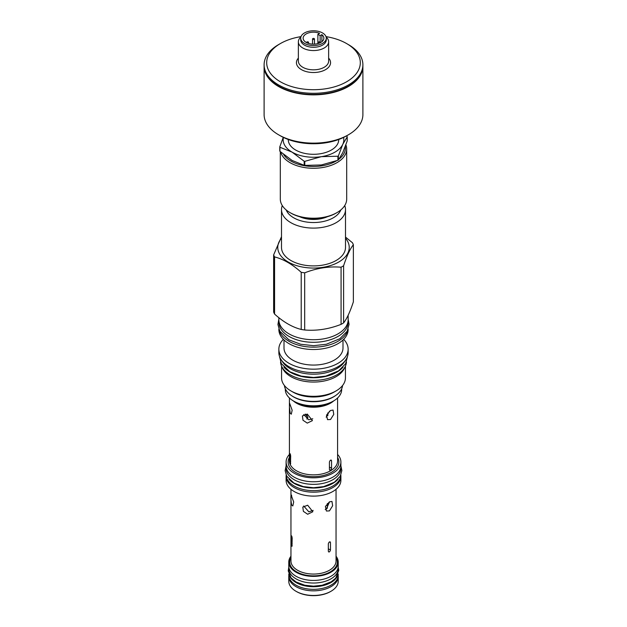 <?xml version="1.0" encoding="UTF-8"?>
<svg xmlns="http://www.w3.org/2000/svg" width="627" height="627" viewBox="0 0 627 627"><rect width="100%" height="100%" fill="white"/><g stroke="black" fill="none" stroke-linecap="round" stroke-linejoin="round"><path stroke-width="0.94" d="M314.182 39.352A0.964 0.556 0 0 0 314.464 38.96A0.964 0.556 0 0 0 313.868 38.443A0.964 0.556 0 0 0 312.818 38.56A0.964 0.556 0 0 0 312.536 38.96A0.964 0.556 0 0 0 313.132 39.47A0.964 0.556 0 0 0 314.182 39.352M321.878 34.642A10.369 5.988 180 0 1 323.869 38.169A10.369 5.988 180 0 1 317.466 43.694A10.369 5.988 180 0 1 306.172 42.401A10.369 5.988 180 0 1 303.131 38.169A10.369 5.988 180 0 1 308.797 32.831A10.369 5.988 180 0 1 319.605 33.333L317.873 34.328L320.146 35.645L321.878 34.642L321.878 41.696M322.537 32.949A12.783 7.383 180 0 1 326.283 38.169A12.783 7.383 180 0 1 318.391 44.987A12.783 7.383 180 0 1 304.463 43.388A12.783 7.383 180 0 1 300.717 38.169A12.783 7.383 180 0 1 308.609 31.35A12.783 7.383 180 0 1 322.537 32.949M326.283 38.169L326.283 39.901A12.783 7.383 180 0 1 318.391 46.719A12.783 7.383 180 0 1 304.463 45.12A12.783 7.383 0 0 1 300.717 39.901L300.717 38.169M326.118 37.001A15.134 8.739 180 0 1 328.634 41.821A15.134 8.739 180 0 1 324.198 47.997A15.134 8.739 180 0 1 302.802 47.997A15.134 8.739 180 0 1 298.366 41.821A15.134 8.739 180 0 1 300.882 37.001M326.001 36.625A46.813 27.032 180 0 1 346.606 43.561A46.813 27.032 180 0 1 346.606 81.784A46.813 27.032 180 0 1 280.394 81.784A46.813 27.032 180 0 1 280.394 43.561A46.813 27.032 180 0 1 300.999 36.625M348.424 44.611L348.424 44.611A49.392 28.513 180 0 1 362.892 64.769A49.392 28.513 180 0 1 332.404 91.119A49.392 28.513 180 0 1 278.576 84.935A49.392 28.513 180 0 1 264.108 64.769A49.392 28.513 180 0 1 278.576 44.611L280.394 43.561M362.892 64.769L362.892 65.929A49.392 28.513 180 0 1 332.404 92.271A49.392 28.513 180 0 1 278.576 86.095A49.392 28.513 180 0 1 264.108 65.929L264.108 64.769M362.892 66.141A49.392 28.513 180 0 1 362.892 66.352A49.392 28.513 180 0 1 332.404 92.694A49.392 28.513 180 0 1 278.576 86.51A49.392 28.513 180 0 1 264.108 66.352A49.392 28.513 180 0 1 264.108 66.141M264.108 66.352L264.108 114.616A49.392 28.513 0 0 0 278.576 134.781A49.392 28.513 0 0 0 348.424 134.781A49.392 28.513 0 0 0 362.892 114.616L362.892 66.352M280.394 135.832L280.394 135.832A46.813 27.032 0 0 0 280.394 135.832L278.576 134.781L280.394 135.832A46.813 27.032 0 0 0 346.606 135.832L348.424 134.781M338.713 139.492L338.713 139.75A25.213 14.554 180 0 1 331.322 150.041A25.213 14.554 180 0 1 303.852 153.192A25.213 14.554 180 0 1 288.287 139.75L288.287 139.492M343.565 137.438A30.331 17.509 180 0 1 342.797 144.281L338.361 155.966A34.838 20.111 180 0 1 337.906 156.225L321.353 156.664A30.331 17.509 0 0 0 342.797 144.281L347.233 136.851L347.233 140.903L342.797 152.588L338.361 160.018A34.838 20.111 0 0 1 337.906 160.285L321.353 164.972L304.793 165.403A34.838 20.111 180 0 1 304.173 165.309L292.057 160.434L279.932 151.319A34.838 20.111 180 0 1 279.767 150.958L279.767 146.898L283.263 137.352M304.793 165.403L304.793 161.351L321.353 156.664A30.331 17.509 180 0 1 292.057 152.126A30.331 17.509 180 0 1 283.435 137.438M283.6 154.485A31.906 18.418 0 0 0 290.936 161.084A31.906 18.418 0 0 0 336.487 160.833M339.089 159.054A31.906 18.418 0 0 0 345.297 146.499M280.684 151.985A33.192 19.163 0 0 0 290.027 162.659A33.192 19.163 0 0 0 326.205 166.813A33.192 19.163 0 0 0 346.692 149.108A33.192 19.163 0 0 0 345.877 144.884M280.308 151.648L280.308 199.057A33.192 19.163 0 0 0 290.027 212.608A33.192 19.163 0 0 0 336.973 212.608A33.192 19.163 0 0 0 346.692 199.057L346.692 149.108M290.936 213.133L290.027 212.608L290.936 213.133A31.906 18.418 0 0 0 290.936 213.133L290.936 213.133A31.906 18.418 0 0 0 336.064 213.133L336.973 212.608M286.186 209.943A28.011 16.169 0 0 0 305.733 221.903A28.011 16.169 0 0 0 333.305 217.796A28.011 16.169 0 0 0 340.814 209.943M299.526 216.668A22.666 13.089 0 0 0 327.474 216.668M282.275 205.562A32.001 18.481 0 0 0 281.499 209.622A32.001 18.481 0 0 0 301.25 226.692A32.001 18.481 0 0 0 336.127 222.687A32.001 18.481 0 0 0 345.501 209.622A32.001 18.481 0 0 0 344.725 205.562M345.501 209.622L345.501 247.43A32.001 18.481 180 0 1 336.127 260.495A32.001 18.481 0 0 1 301.25 264.5A32.001 18.481 0 0 1 281.499 247.43L281.499 209.622M345.501 238.244A35.739 20.636 180 0 1 338.768 262.015A35.739 20.636 0 0 1 292.637 264.179A35.739 20.636 0 0 1 281.499 238.244M273.638 254.915L273.638 312.066A40.826 23.567 0 0 0 274.571 314.072C283.451 322.082 292.331 327.208 301.211 329.449A40.826 23.567 0 0 0 304.683 329.99C316.807 330.993 328.94 329.12 341.072 324.363A40.826 23.567 0 0 0 342.366 323.642A40.826 23.567 180 0 0 343.612 322.889L343.612 265.738A40.826 23.567 180 0 1 342.366 266.491A40.826 23.567 0 0 1 341.072 267.212C328.94 266.201 316.807 268.082 304.683 272.839A40.826 23.567 0 0 1 301.211 272.298C292.331 264.288 283.451 259.163 274.571 256.921A40.826 23.567 0 0 1 273.638 254.915L281.499 236.661M343.612 265.738C346.864 255.855 350.109 248.848 353.362 244.734A40.826 23.567 180 0 0 352.429 242.727L345.501 237.084M341.072 324.363L341.072 267.212M343.612 322.889C346.864 318.775 350.109 311.768 353.362 301.885L353.362 244.734M278.858 317.685L278.858 319.723A34.642 20.001 0 0 0 300.239 338.196A34.642 20.001 0 0 0 338 333.862A34.642 20.001 0 0 0 348.142 319.723L348.142 315.287M348.048 321.212L348.048 322.349A34.548 19.946 180 0 1 326.722 340.774A34.548 19.946 180 0 1 289.071 336.456A34.548 19.946 0 0 1 278.952 322.349L278.952 321.212M347.789 330.006A34.642 20.001 180 0 1 338 341.276A34.642 20.001 0 0 1 302.575 346.12A34.642 20.001 0 0 1 279.211 330.006M348.142 329.144L348.142 329.504A34.642 20.001 180 0 1 338 343.643A34.642 20.001 0 0 1 300.239 347.977A34.642 20.001 0 0 1 278.858 329.504L278.858 329.144M284.007 339.991L284.007 348.04A29.493 17.031 0 0 0 302.214 363.77A29.493 17.031 0 0 0 334.356 360.078A29.493 17.031 180 0 0 342.993 348.04L342.993 339.991M343.667 339.332A34.642 20.001 180 0 1 348.142 349.161A34.642 20.001 180 0 1 338 363.307A34.642 20.001 0 0 1 300.239 367.641A34.642 20.001 0 0 1 278.858 349.161A34.642 20.001 0 0 1 283.333 339.332M278.858 349.161L278.858 352.586A34.642 20.001 0 0 0 300.239 371.059A34.642 20.001 0 0 0 338 366.724A34.642 20.001 0 0 0 348.142 352.586L348.142 349.161M281.868 360.737A33.129 19.131 0 0 0 336.926 368.582A33.129 19.131 180 0 0 345.132 360.737M283.921 367.14A32.972 19.037 0 0 0 290.183 372.195A32.972 19.037 180 0 0 343.079 367.14M280.551 362.038A32.972 19.037 0 0 0 290.183 374.821A32.972 19.037 180 0 0 325.57 379.076A32.972 19.037 180 0 0 346.449 362.038M344.748 367.43A31.938 18.442 180 0 1 336.088 376.662A31.938 18.442 0 0 1 304.408 381.294A31.938 18.442 0 0 1 282.252 367.43M281.562 366.082L281.562 377.869A31.938 18.442 0 0 0 290.912 390.911A31.938 18.442 0 0 0 336.088 390.911L334.081 392.071L336.088 390.911A31.938 18.442 180 0 0 345.438 377.869L345.438 366.082M290.912 390.911L292.919 392.071A29.108 16.804 0 0 0 334.081 392.071M284.439 385.519A29.108 16.804 0 0 0 292.919 396.483A29.108 16.804 0 0 0 334.081 396.483L334.081 396.483A29.108 16.804 0 0 0 342.561 385.519M333.352 396.907L334.081 396.483L333.352 396.907A28.074 16.208 0 0 1 293.648 396.907L292.919 396.483M291.524 395.621A28.176 16.263 0 0 0 333.423 396.946A28.176 16.263 180 0 0 335.476 395.621M285.324 388.826L285.324 389.547A28.176 16.263 0 0 0 293.577 401.045A28.176 16.263 0 0 0 333.423 401.045L333.423 401.045A28.176 16.263 180 0 0 341.676 389.547L341.676 388.826M330.797 402.558L333.423 401.045L330.797 402.558A24.461 14.123 0 0 1 296.203 402.558L293.577 401.045M290.238 413.279L289.439 407.135L289.603 403.255L292.166 410.215L291.296 414.196L290.238 413.279M290.481 464.168L290.677 455.994C290.364 453.846 290.105 453.282 289.893 454.309L290.019 453.658M290.677 463.51C290.364 464.552 290.105 463.988 289.893 461.825L289.893 454.309L290.364 454.238M289.415 454.45A27.4 15.816 0 0 0 286.1 461.997A27.4 15.816 0 0 0 294.126 473.181A27.4 15.816 0 0 0 323.987 476.614A27.4 15.816 0 0 0 340.9 461.997A27.4 15.816 0 0 0 337.585 454.45M286.1 461.997L286.1 465.939A27.4 15.816 0 0 0 294.126 477.123A27.4 15.816 0 0 0 323.987 480.556A27.4 15.816 0 0 0 340.9 465.939L340.9 461.997M340.837 467.021L340.837 468.565A27.337 15.785 180 0 1 323.963 483.151A27.337 15.785 180 0 1 294.173 479.726A27.337 15.785 0 0 1 286.163 468.565L286.163 467.021M288.929 479.161A27.337 15.785 0 0 0 294.173 483.409A27.337 15.785 180 0 0 338.071 479.161M286.171 475.117A27.337 15.785 0 0 0 294.173 486.035A27.337 15.785 180 0 0 323.767 489.507A27.337 15.785 180 0 0 340.829 475.117M286.171 475.211A27.4 15.816 0 0 0 286.1 476.348A27.4 15.816 0 0 0 294.126 487.532A27.4 15.816 0 0 0 323.987 490.965A27.4 15.816 0 0 0 340.9 476.348A27.4 15.816 0 0 0 340.829 475.211M286.1 476.348L286.1 480.29A27.4 15.816 0 0 0 294.126 491.482A27.4 15.816 0 0 0 323.987 494.907A27.4 15.816 0 0 0 340.9 480.29L340.9 476.348M329.434 501.851L325.397 506.506L326.424 511.029L329.434 510.895L332.639 505.754L331.965 501.435L329.434 501.851M307.669 505.221L302.802 507.071L303.39 511.373L307.669 514.258L312.849 511.734L307.669 505.221M291.727 496.02C290.607 491.646 290.607 501.239 291.727 505.056L292.809 505.973L293.695 501.984L291.116 495.032M330.468 550.028L330.468 542.512C329.794 541.352 329.081 541.759 328.329 543.75L328.329 551.266C329.081 552.473 329.794 552.058 330.468 550.028L328.329 548.797M328.666 551.972L328.329 551.266M330.178 541.83L330.468 542.512L329.434 541.916M291.978 546.329L292.174 538.154C291.853 536.007 291.594 535.442 291.39 536.461L291.516 535.819M292.174 545.67C291.853 546.713 291.594 546.148 291.39 543.985L291.39 536.461L291.853 536.391M303.719 414.541L308.805 419.792L312.771 418.758M326.158 417.167L329.536 411.147M303.687 505.965L308.805 511.804L313.187 510.394M325.217 509.508L326.314 509.093L329.614 501.749M307.269 414.071L312.434 420.607L307.269 423.115L302.982 420.247L302.394 415.944L307.269 414.071M330.531 419.51L327.537 419.659L326.518 415.137L330.531 410.473L333.07 410.066L333.76 414.392L330.531 419.51M331.565 468.275L331.565 460.751C330.891 459.591 330.178 460.006 329.426 461.989L329.426 469.505C330.178 470.712 330.891 470.297 331.565 468.275L329.426 467.037M329.755 470.211L329.426 469.505M331.268 460.069L331.565 460.751L330.531 460.155M288.828 575.649A24.727 14.28 0 0 0 288.773 576.566L288.773 581.19A24.727 14.28 0 0 0 296.015 591.285L296.563 591.598A23.951 13.833 0 0 0 330.437 591.598L330.985 591.285A24.727 14.28 0 0 0 338.227 581.19L338.227 576.566A24.727 14.28 0 0 0 338.172 575.649M296.563 591.598L296.015 591.285A24.727 14.28 0 0 0 330.985 591.285M288.773 576.566A24.727 14.28 0 0 0 296.015 586.66A24.727 14.28 0 0 0 322.96 589.748A24.727 14.28 0 0 0 338.227 576.566M338.196 573.987L338.196 575.092A24.696 14.256 180 0 1 322.952 588.259A24.696 14.256 180 0 1 296.038 585.171A24.696 14.256 0 0 1 288.804 575.092L288.804 573.987M337.828 574.896A24.696 14.256 180 0 1 320.953 586.057A24.696 14.256 180 0 1 296.038 582.546A24.696 14.256 0 0 1 289.172 574.904M338.196 566.879L338.196 568.783A24.696 14.256 180 0 1 322.952 581.95A24.696 14.256 180 0 1 296.038 578.862A24.696 14.256 0 0 1 288.804 568.783L288.804 566.879M290.959 556.227A24.727 14.28 0 0 0 288.773 562.106L288.773 566.15A24.727 14.28 0 0 0 296.015 576.244A24.727 14.28 0 0 0 322.96 579.34A24.727 14.28 0 0 0 338.227 566.15L338.227 562.106A24.727 14.28 0 0 0 336.041 556.227M288.773 562.106A24.727 14.28 0 0 0 296.015 572.2A24.727 14.28 0 0 0 322.96 575.296A24.727 14.28 0 0 0 338.227 562.106M304.683 329.99L304.683 272.839M301.211 329.449L301.211 272.298M274.571 314.072L274.571 256.921M337.906 156.225L337.906 160.285M304.793 161.351A34.838 20.111 180 0 1 304.173 161.249L292.057 152.126L279.932 147.259L279.932 151.319M304.173 161.249L304.173 165.309M338.361 155.966L338.361 160.018M346.441 135.926L347.068 136.49A34.838 20.111 180 0 1 347.233 136.851M320.146 35.645L320.146 42.009M317.873 34.328L317.873 43.592M318.735 41.978A0.964 0.556 180 0 1 319.786 41.86A0.964 0.556 180 0 1 320.381 42.377A0.964 0.556 180 0 1 320.099 42.769A0.964 0.556 180 0 1 319.049 42.887A0.964 0.556 180 0 1 318.453 42.377A0.964 0.556 180 0 1 318.735 41.978M308.265 42.769A0.964 0.556 180 0 1 307.214 42.887A0.964 0.556 180 0 1 306.619 42.377A0.964 0.556 180 0 1 306.901 41.978A0.964 0.556 180 0 1 307.951 41.86A0.964 0.556 180 0 1 308.547 42.377A0.964 0.556 180 0 1 308.265 42.769M305.239 414.047L307.998 417.441M307.23 414.063L306.971 419.157M298.366 41.821L298.366 61.093A15.134 8.739 0 0 0 307.708 69.166A15.134 8.739 0 0 0 324.198 67.269A15.134 8.739 0 0 0 328.634 61.093L328.634 41.821M298.366 58.115A17.062 9.852 0 0 0 303.405 70.616A17.062 9.852 0 0 0 325.57 69.636A17.062 9.852 0 0 0 328.634 58.115M333.729 400.865A24.085 13.904 180 0 1 296.469 403.153A24.085 13.904 0 0 1 293.271 400.865M289.415 397.98L289.415 460.947A24.085 13.904 0 0 0 296.469 470.775A24.085 13.904 0 0 0 322.717 473.793A24.085 13.904 0 0 0 337.585 460.947L337.585 397.98M289.415 457.389A25.37 14.648 0 0 0 295.56 472.35A25.37 14.648 0 0 0 326.816 474.467A25.37 14.648 0 0 0 337.585 457.389M336.041 489.287L336.041 561.055A22.541 13.01 180 0 1 322.121 573.07A22.541 13.01 180 0 1 297.566 570.256A22.541 13.01 180 0 1 290.959 561.055L290.959 489.287M336.041 557.646A23.826 13.755 180 0 1 326.111 573.776A23.826 13.755 180 0 1 296.649 571.832A23.826 13.755 180 0 1 290.959 557.646M292.174 543.86L291.39 543.985M290.677 461.707L289.893 461.825M314.464 44.125L314.464 38.96M338.196 567.255L338.776 570.398L335.727 578.118L331.213 581.793L322.153 585.25L313.539 586.167L304.769 585.234L296.093 581.974L291.108 577.929L288.224 570.844L288.804 567.255M312.536 44.125L312.536 38.96M318.453 42.377L318.453 43.428M308.547 42.377L308.547 43.428M327.341 503.528L327.341 508.278M327.827 412.872L327.827 415.693M347.491 356.442L345.642 363.684L338.596 370.863L325.758 376.114L313.571 377.478L301.242 376.114L289.925 371.803L281.296 363.582L279.509 356.442M348.142 319.237L349.074 324.331L347.146 331.268L339.787 338.76L326.346 344.254L313.578 345.681L300.654 344.254L288.812 339.748L279.799 331.158L277.926 324.472L278.858 319.237M340.9 465.853L341.864 470.524L340.289 476.191L334.363 482.234L323.673 486.607L313.563 487.735L303.327 486.607L293.914 483.017L286.664 476.105L285.136 470.642L286.1 465.853"/></g></svg>
